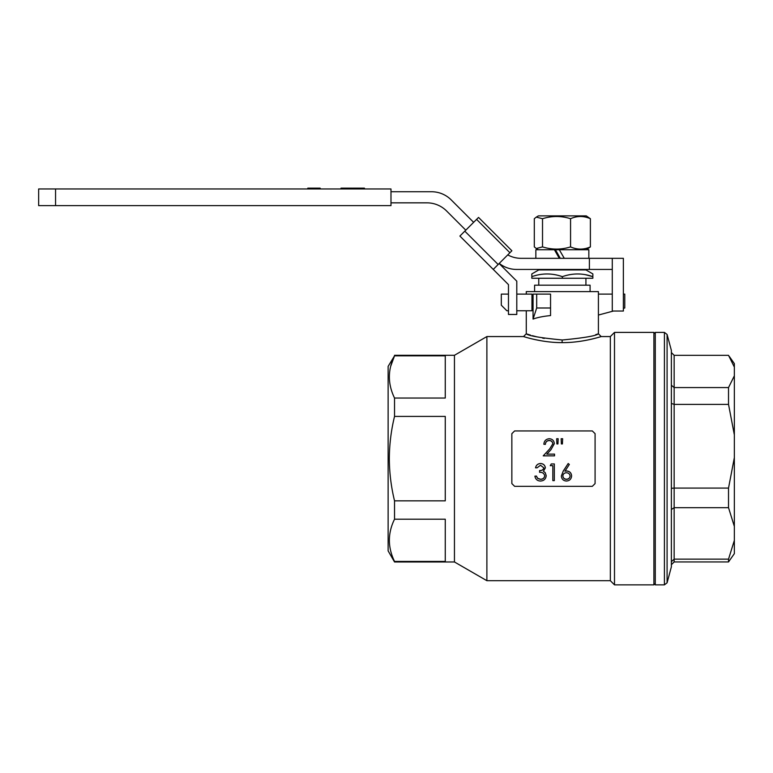 <?xml version="1.0" encoding="UTF-8"?>
<svg xmlns="http://www.w3.org/2000/svg" width="773" height="773" viewBox="0 0 773 773"><rect width="100%" height="100%" fill="white"/><g stroke="black" fill="none" stroke-linecap="round" stroke-linejoin="round"><path stroke-width="1.16" d="M394.53 355.29L454.447 355.29L454.447 561.971L394.53 561.971L388.123 550.878L388.123 366.383L394.53 355.831C387.65 369.832 387.65 383.901 394.53 398.047L445.267 398.047L445.267 355.831L394.53 355.831L390.694 366.276M394.53 416.415C391.148 430.281 389.408 444.359 389.321 458.631C389.399 472.815 391.138 486.884 394.53 500.846L445.267 500.846L445.267 416.415L394.53 416.415L394.53 398.047M526.278 294.117L526.278 291.624L598.408 291.624L598.408 333.791L601.181 336.564L610.341 336.564L610.341 580.697L486.884 580.697L486.884 336.564L454.447 355.29M580.378 341.289L583.779 340.738M589.123 339.705L594.553 338.419M562.57 342.623C583.151 342.739 601.684 336.342 601.181 336.564C601.423 336.439 582.697 342.826 562.116 342.623C541.525 342.729 523.012 336.342 523.505 336.564C523.263 336.439 542.008 342.826 562.57 342.623M524.278 336.796L526.345 337.395M528.21 337.917L530.578 338.535M535.042 339.589L541.583 340.854M544.308 338.41L542.549 338.081M536.791 336.835L532.404 335.685M530.558 335.144L526.973 334.023M562.348 339.985C540.482 337.888 528.452 335.82 526.278 333.791C528.317 335.772 540.269 337.84 562.135 339.985L562.348 339.985C584.224 337.888 596.244 335.82 598.408 333.791C596.36 335.782 584.407 337.84 562.551 339.985M614.496 332.4L653.9 332.4L653.9 584.861L614.496 584.861L614.496 332.4L610.341 336.564M597.713 334.023L595.654 334.68M394.53 561.971L394.53 561.43L445.267 561.43L445.267 519.214L394.53 519.214L394.53 500.846M394.53 519.214C387.65 533.206 387.65 547.274 394.53 561.43M550.55 315.577C543.38 316.263 537.554 317.423 533.061 319.075L533.061 294.117L550.55 294.117L550.55 315.577M516.789 294.117L531.95 294.117L531.95 310.765L516.789 310.765M508.47 294.117L501.31 294.117L501.31 305.209L506.856 310.765L508.47 310.765M623.376 294.117L624.768 294.117L624.768 307.992L623.376 308.359M613.375 311.036L598.408 315.046M598.408 294.117L612.284 294.117M533.061 319.075L536.684 307.992L550.55 307.992M536.684 294.117L536.684 307.992M592.311 486.323L595.084 483.598L595.084 433.672L592.311 430.938L514.625 430.938L511.852 433.672L511.852 483.598L514.625 486.323L592.311 486.323M534.897 476.168L536.394 476.168L537.699 478.458L540.482 479.347C542.917 479.318 544.327 478.158 544.714 475.849C544.115 473.327 542.404 472.158 539.593 472.332L539.593 470.622C541.854 470.747 543.274 469.829 543.863 467.887L540.511 465.259L537.032 467.839L535.544 467.771C536.162 465.124 537.815 463.703 540.491 463.51C543.322 463.655 544.946 465.095 545.361 467.829L543.409 471.327L545.216 472.651L546.211 475.704C545.806 479.067 543.883 480.854 540.453 481.038C537.341 480.883 535.486 479.26 534.897 476.168L536.394 476.042L537.699 478.323L540.482 479.212C542.917 479.183 544.327 478.023 544.714 475.733M543.409 471.24L545.216 472.651M539.593 470.622L539.593 470.535C541.844 470.66 543.274 469.762 543.863 467.829M551.246 463.945L554.318 463.945L554.318 480.622L552.83 480.622L552.83 465.694L550.27 465.646L551.246 463.945L554.318 463.974M552.83 480.468L552.83 465.694M568.194 463.51L569.343 464.457L564.947 471.211L566.667 470.96C569.701 471.24 571.344 472.863 571.605 475.859L571.605 475.975C571.315 479.105 569.585 480.796 566.406 481.038C563.314 480.777 561.633 479.096 561.362 476.004L563.227 471.086L568.194 463.51L569.343 464.457M564.947 471.124L566.667 470.96M562.406 443.944L561.372 443.944L561.15 438.735L562.647 438.735L562.406 443.944L561.372 443.944M557.932 443.944L556.889 443.944L556.666 438.735L558.164 438.735L557.932 443.944L556.889 443.944M545.361 444.369L543.863 444.272C544.134 440.89 545.951 439.045 549.294 438.735C552.366 438.958 554.038 440.61 554.318 443.673L550.956 449.712L546.791 454.147L554.531 454.118L554.531 455.857L543.226 455.857L549.68 448.91L552.83 443.799C552.569 441.702 551.362 440.571 549.216 440.436L549.216 440.562C546.878 440.736 545.593 442.011 545.361 444.369L543.863 444.272M552.83 443.905C552.569 441.808 551.362 440.697 549.216 440.562M554.318 443.673L550.956 449.654L546.791 454.118M554.531 455.838L543.226 455.838M549.216 440.436C546.878 440.62 545.593 441.895 545.361 444.272M556.889 443.847L556.666 438.735M558.164 438.735L557.932 443.847M561.372 443.847L561.15 438.735M562.647 438.735L562.406 443.847M535.544 467.839C536.162 465.162 537.815 463.732 540.491 463.549L540.491 463.51M540.491 463.549C543.322 463.694 544.946 465.143 545.361 467.897M545.216 472.747L546.211 475.704M550.27 465.694L551.246 463.974M566.667 471.047C569.701 471.317 571.344 472.96 571.605 475.975M561.362 476.004L563.227 471.172L568.194 463.549M566.483 479.347C568.619 479.221 569.836 478.129 570.116 476.062C569.798 473.955 568.542 472.854 566.358 472.757C564.242 472.873 563.073 473.975 562.86 476.062C563.14 478.139 564.348 479.231 566.483 479.347L566.483 479.212C568.619 479.086 569.836 478.004 570.116 475.946M562.86 475.946C563.14 478.004 564.348 479.096 566.483 479.212M560.29 258.327L555.429 249.727M564.28 258.327L559.294 249.727L588.842 249.727L588.842 258.327M559.294 258.327L554.415 249.727L535.853 249.727L535.853 258.327M55.559 205.618L38.65 205.618L38.65 188.97L390.983 188.97L390.983 205.618L55.559 205.618L55.559 188.97M364.431 188.97L364.431 188.139L352.73 188.139L352.73 188.97M362.933 188.139L362.933 188.97M357.899 188.139L357.899 188.97M352.227 188.97L352.227 188.139L343.27 188.139L343.27 188.97M344.14 188.139L344.14 188.97M350.556 188.139L350.556 188.97M350.739 188.139L350.739 188.97M343.27 188.139L341.028 188.139L341.028 188.97M307.818 188.97L307.818 188.139L312.534 188.139L312.534 188.97M312.534 188.139L320.177 188.139L320.177 188.97M390.983 191.743L431.556 191.743A27.741 27.741 0 0 1 451.171 199.869L473.627 222.324M507.755 254.897A27.741 27.741 0 0 0 521.128 258.327L589.393 258.327L589.393 269.429L516.528 269.429A27.741 27.741 0 0 1 499.261 263.4M589.393 269.429L612.284 269.429L612.284 311.036L623.376 311.036L623.376 258.327L589.393 258.327M465.781 230.17L446.581 210.971A27.741 27.741 0 0 0 426.967 202.845L390.983 202.845M612.284 269.429L612.284 258.327M544.868 269.429L544.868 269.922M579.818 269.429L579.818 269.922M653.9 333.791L655.282 332.4L655.282 584.861L664.413 584.861L667.089 582.803L667.089 334.458L671.37 350.43L671.37 566.831L667.089 582.803M674.153 355.329L674.153 387.573L728.524 387.573L734.35 375.833L734.35 367.078L728.524 355.329L674.153 355.329L671.37 352.546M671.37 385.234L674.153 387.573L674.153 488.082L728.524 488.082L734.35 457.597L734.35 434.87L728.524 404.385L674.153 404.385L671.37 403.438M671.37 561.7L674.153 559.14L728.524 559.14L734.35 540.395L734.35 526.432L728.524 507.687L674.153 507.687L674.153 561.932L728.524 561.932L734.35 553.652L734.35 540.395M728.524 559.14L728.524 561.932M728.524 488.082L728.524 507.687M728.524 387.573L728.524 404.385M729.422 356.575L734.35 363.61L734.35 367.078M734.35 375.833L734.35 434.87M734.35 457.597L734.35 526.432M671.37 564.715L674.153 561.932M671.37 509.523L674.153 507.687L674.153 488.082L671.37 488.304M534.597 291.624L534.597 285.179L590.089 285.179L590.089 291.624M538.762 285.179L538.762 278.251M585.924 285.179L585.924 278.251M531.824 275.971L531.824 273.932L538.762 269.922L585.924 269.922L592.862 273.932L592.862 275.971M585.306 274.666L592.862 276.657L592.862 278.251L531.824 278.251L531.824 276.657C542.028 273.072 552.193 273.072 562.348 276.657L562.348 278.251M592.862 276.657C582.716 273.072 572.542 273.072 562.348 276.657M498.15 264.501L493.251 269.41L459.896 236.055L464.805 231.156L498.15 264.501L509.919 252.732L476.574 219.387L478.535 217.426L511.881 250.771L509.919 252.732M493.251 269.41L508.47 284.628L508.47 314.466L516.789 314.466L516.789 281.179L499.136 263.525M464.805 231.156L476.574 219.387M586.272 215.88L538.414 215.88L536.298 217.107L542.52 218.711C551.893 215.783 561.237 215.783 570.561 218.711C577.151 215.783 583.76 215.783 590.388 218.711L586.272 215.88M586.272 249.727L590.388 246.896L590.388 218.711M590.388 246.896C583.789 249.824 577.18 249.824 570.561 246.896C561.237 249.824 551.893 249.824 542.52 246.896L542.52 218.711M570.561 246.896L570.561 218.711M542.52 246.896L536.298 248.5L534.307 246.896L534.307 218.711L536.298 217.107M559.294 249.727L554.415 249.727M562.116 342.623L562.135 339.985M655.282 332.4L664.413 332.4L664.413 584.861M526.278 310.765L526.278 333.791L523.505 336.564L486.884 336.564M454.447 561.971L486.884 580.697M610.341 580.697L614.496 584.861M664.413 332.4L667.089 334.458M653.9 583.47L655.282 584.861M538.414 249.727L536.298 248.5"/></g></svg>
